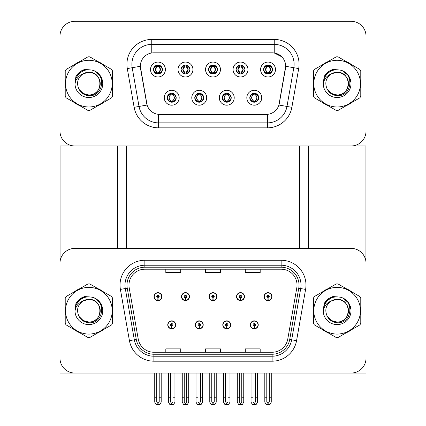 <?xml version="1.0" encoding="UTF-8"?>
<svg xmlns="http://www.w3.org/2000/svg" width="426" height="426" viewBox="0 0 426 426"><rect width="100%" height="100%" fill="white"/><g stroke="black" fill="none" stroke-linecap="round" stroke-linejoin="round"><path stroke-width="0.64" d="M167.753 324.83A3.972 3.972 0 0 0 171.726 328.803A3.972 3.972 0 0 0 175.698 324.83A3.972 3.972 0 0 0 171.726 320.858A3.972 3.972 0 0 0 167.753 324.83M195.268 324.83A3.972 3.972 0 0 0 199.24 328.803A3.972 3.972 0 0 0 203.213 324.83A3.972 3.972 0 0 0 199.24 320.858A3.972 3.972 0 0 0 195.268 324.83M222.787 324.83A3.972 3.972 0 0 0 226.76 328.803A3.972 3.972 0 0 0 230.732 324.83A3.972 3.972 0 0 0 226.76 320.858A3.972 3.972 0 0 0 222.787 324.83M236.542 296.618A3.972 3.972 0 0 0 240.52 300.591A3.972 3.972 0 0 0 244.492 296.618A3.972 3.972 0 0 0 240.52 292.646A3.972 3.972 0 0 0 236.542 296.618M209.028 296.618A3.972 3.972 0 0 0 213 300.591A3.972 3.972 0 0 0 216.972 296.618A3.972 3.972 0 0 0 213 292.646A3.972 3.972 0 0 0 209.028 296.618M181.508 296.618A3.972 3.972 0 0 0 185.48 300.591A3.972 3.972 0 0 0 189.458 296.618A3.972 3.972 0 0 0 185.48 292.646A3.972 3.972 0 0 0 181.508 296.618M153.994 296.618A3.972 3.972 0 0 0 157.966 300.591A3.972 3.972 0 0 0 161.939 296.618A3.972 3.972 0 0 0 157.966 292.646A3.972 3.972 0 0 0 153.994 296.618M250.302 324.83A3.972 3.972 0 0 0 254.274 328.803A3.972 3.972 0 0 0 258.247 324.83A3.972 3.972 0 0 0 254.274 320.858A3.972 3.972 0 0 0 250.302 324.83M264.061 296.618A3.972 3.972 0 0 0 268.034 300.591A3.972 3.972 0 0 0 272.006 296.618A3.972 3.972 0 0 0 268.034 292.646A3.972 3.972 0 0 0 264.061 296.618M366.03 373.059L366.03 263.289A14.899 14.899 0 0 0 351.13 248.39L74.869 248.39A14.899 14.899 0 0 0 59.97 263.289L59.97 373.059L366.03 373.059M299.473 145.969L299.473 248.39M126.527 145.969L126.527 248.39M208.532 69.529A4.468 4.468 0 0 0 213 74.002A4.468 4.468 0 0 0 217.468 69.529A4.468 4.468 0 0 0 213 65.061A4.468 4.468 0 0 0 208.532 69.529L208.57 69.529C209.454 67.095 210.614 65.892 212.052 65.918L211.749 65.237M205.55 69.529A7.45 7.45 0 0 0 213 76.978A7.45 7.45 0 0 0 220.45 69.529A7.45 7.45 0 0 0 213 62.079A7.45 7.45 0 0 0 205.55 69.529M222.287 97.74A4.468 4.468 0 0 0 226.76 102.213A4.468 4.468 0 0 0 231.227 97.74A4.468 4.468 0 0 0 226.76 93.273A4.468 4.468 0 0 0 222.287 97.74L222.329 97.74C223.176 100.147 224.337 101.351 225.812 101.356L226.344 101.356C223.384 98.944 223.384 96.537 226.344 94.13L225.812 94.13C224.364 94.098 223.203 95.302 222.329 97.74M219.31 97.74A7.45 7.45 0 0 0 226.76 105.19A7.45 7.45 0 0 0 234.209 97.74A7.45 7.45 0 0 0 226.76 90.291A7.45 7.45 0 0 0 219.31 97.74M236.047 69.529A4.468 4.468 0 0 0 240.52 74.002A4.468 4.468 0 0 0 244.987 69.529A4.468 4.468 0 0 0 240.52 65.061A4.468 4.468 0 0 0 236.047 69.529L236.089 69.529C236.973 67.095 238.134 65.892 239.572 65.918L239.268 65.237M233.065 69.529A7.45 7.45 0 0 0 240.52 76.978A7.45 7.45 0 0 0 247.969 69.529A7.45 7.45 0 0 0 240.52 62.079A7.45 7.45 0 0 0 233.065 69.529M263.566 69.529A4.468 4.468 0 0 0 268.034 74.002A4.468 4.468 0 0 0 272.507 69.529A4.468 4.468 0 0 0 268.034 65.061A4.468 4.468 0 0 0 263.566 69.529L263.603 69.529C264.487 67.095 265.648 65.892 267.086 65.918L266.782 65.237M260.584 69.529A7.45 7.45 0 0 0 268.034 76.978A7.45 7.45 0 0 0 275.484 69.529A7.45 7.45 0 0 0 268.034 62.079A7.45 7.45 0 0 0 260.584 69.529M181.013 69.529A4.468 4.468 0 0 0 185.48 74.002A4.468 4.468 0 0 0 189.953 69.529A4.468 4.468 0 0 0 185.48 65.061A4.468 4.468 0 0 0 181.013 69.529L181.055 69.529C181.939 67.095 183.1 65.892 184.538 65.918L184.234 65.237M178.031 69.529A7.45 7.45 0 0 0 185.48 76.978A7.45 7.45 0 0 0 192.935 69.529A7.45 7.45 0 0 0 185.48 62.079A7.45 7.45 0 0 0 178.031 69.529M153.493 69.529A4.468 4.468 0 0 0 157.966 74.002A4.468 4.468 0 0 0 162.434 69.529A4.468 4.468 0 0 0 157.966 65.061A4.468 4.468 0 0 0 153.493 69.529L153.536 69.529C154.42 67.095 155.581 65.892 157.018 65.918L156.715 65.237M150.516 69.529A7.45 7.45 0 0 0 157.966 76.978A7.45 7.45 0 0 0 165.416 69.529A7.45 7.45 0 0 0 157.966 62.079A7.45 7.45 0 0 0 150.516 69.529M167.253 97.74A4.468 4.468 0 0 0 171.726 102.213A4.468 4.468 0 0 0 176.194 97.74A4.468 4.468 0 0 0 171.726 93.273A4.468 4.468 0 0 0 167.253 97.74L167.296 97.74C168.142 100.147 169.303 101.351 170.778 101.356L171.311 101.356C168.35 98.944 168.35 96.537 171.311 94.13L170.778 94.13C169.33 94.098 168.169 95.302 167.296 97.74M164.276 97.74A7.45 7.45 0 0 0 171.726 105.19A7.45 7.45 0 0 0 179.176 97.74A7.45 7.45 0 0 0 171.726 90.291A7.45 7.45 0 0 0 164.276 97.74M194.773 97.74A4.468 4.468 0 0 0 199.24 102.213A4.468 4.468 0 0 0 203.713 97.74A4.468 4.468 0 0 0 199.24 93.273A4.468 4.468 0 0 0 194.773 97.74L194.81 97.74C195.662 100.147 196.823 101.351 198.298 101.356L198.825 101.356C195.869 98.944 195.869 96.537 198.825 94.13L198.298 94.13C196.849 94.098 195.688 95.302 194.81 97.74M191.791 97.74A7.45 7.45 0 0 0 199.24 105.19A7.45 7.45 0 0 0 206.69 97.74A7.45 7.45 0 0 0 199.24 90.291A7.45 7.45 0 0 0 191.791 97.74M249.806 97.74A4.468 4.468 0 0 0 254.274 102.213A4.468 4.468 0 0 0 258.747 97.74A4.468 4.468 0 0 0 254.274 93.273A4.468 4.468 0 0 0 249.806 97.74L249.849 97.74C250.696 100.147 251.857 101.351 253.332 101.356L253.859 101.356C250.903 98.944 250.903 96.537 253.859 94.13L253.332 94.13C251.883 94.098 250.722 95.302 249.849 97.74M246.824 97.74A7.45 7.45 0 0 0 254.274 105.19A7.45 7.45 0 0 0 261.724 97.74A7.45 7.45 0 0 0 254.274 90.291A7.45 7.45 0 0 0 246.824 97.74M140.335 66.254A13.408 13.408 0 0 0 140.537 68.581L146.666 103.348A13.408 13.408 0 0 0 159.872 114.429L266.128 114.429A13.408 13.408 0 0 0 279.334 103.348L285.463 68.581A13.408 13.408 0 0 0 272.257 52.84L153.743 52.84A13.408 13.408 0 0 0 140.335 66.254L140.479 64.262M59.97 36.199L59.97 145.969L366.03 145.969L366.03 36.199A14.899 14.899 0 0 0 351.13 21.3L74.869 21.3A14.899 14.899 0 0 0 59.97 36.199L59.97 131.07A14.899 14.899 0 0 0 74.869 145.969L351.13 145.969A14.899 14.899 0 0 0 366.03 131.07L366.03 36.199M65.221 307.753A23.84 23.84 0 0 0 65.221 313.701M74.47 329.724A23.84 23.84 0 0 0 79.625 332.701M98.129 332.701A23.84 23.84 0 0 0 103.278 329.724M112.533 313.701A23.84 23.84 0 0 0 112.533 307.753M313.467 307.753A23.84 23.84 0 0 0 313.467 313.701M322.722 329.724A23.84 23.84 0 0 0 327.871 332.701M346.375 332.701A23.84 23.84 0 0 0 351.53 329.724M360.779 313.701A23.84 23.84 0 0 0 360.779 307.753M128.961 285.095A15.895 15.895 0 0 1 144.851 269.2L281.149 269.2A15.895 15.895 0 0 1 296.8 287.854L287.763 339.112A15.895 15.895 0 0 1 272.107 352.249L153.892 352.249A15.895 15.895 0 0 1 138.237 339.112L129.2 287.854A15.895 15.895 0 0 1 128.961 285.095M126.975 285.095A17.881 17.881 0 0 0 127.246 288.2L136.283 339.458A17.881 17.881 0 0 0 153.892 354.235L272.107 354.235A17.881 17.881 0 0 0 289.717 339.458L298.754 288.2A17.881 17.881 0 0 0 281.149 267.214L144.851 267.214A17.881 17.881 0 0 0 126.975 285.095M120.398 289.408A24.836 24.836 0 0 1 144.851 260.259L281.149 260.259A24.836 24.836 0 0 1 305.602 289.408L296.565 340.667A24.836 24.836 0 0 1 272.107 361.189L153.892 361.189A24.836 24.836 0 0 1 129.435 340.667L120.398 289.408L125.287 288.546A19.868 19.868 0 0 1 144.851 265.228L281.149 265.228A19.868 19.868 0 0 1 300.713 288.546L291.677 339.804A19.868 19.868 0 0 1 272.107 356.221L153.892 356.221A19.868 19.868 0 0 1 134.323 339.804L125.287 288.546A19.868 19.868 0 0 1 124.983 285.095M103.278 291.725A23.84 23.84 0 0 0 98.129 288.753M79.625 288.753A23.84 23.84 0 0 0 74.47 291.725M351.53 291.725A23.84 23.84 0 0 0 346.375 288.753M327.871 288.753A23.84 23.84 0 0 0 322.722 291.725M351.13 248.39L74.869 248.39M59.97 263.289L59.97 358.159A14.899 14.899 0 0 0 74.869 373.059L351.13 373.059A14.899 14.899 0 0 0 366.03 358.159L366.03 263.289M205.55 269.2L205.55 272.565L220.45 272.565L220.45 269.2M165.815 269.2L165.815 272.565L180.715 272.565L180.715 269.2M245.285 269.2L245.285 272.565L260.185 272.565L260.185 269.2M220.45 352.249L220.45 348.883L205.55 348.883L205.55 352.249M180.715 352.249L180.715 348.883L165.815 348.883L165.815 352.249M260.185 352.249L260.185 348.883L245.285 348.883L245.285 352.249M65.221 80.663A23.84 23.84 0 0 0 65.221 86.611M74.47 102.634A23.84 23.84 0 0 0 79.625 105.611M98.129 105.611A23.84 23.84 0 0 0 103.278 102.634M112.533 86.611A23.84 23.84 0 0 0 112.533 80.663M313.467 80.663A23.84 23.84 0 0 0 313.467 86.611M322.722 102.634A23.84 23.84 0 0 0 327.871 105.611M346.375 105.611A23.84 23.84 0 0 0 351.53 102.634M360.779 86.611A23.84 23.84 0 0 0 360.779 80.663M151.757 39.432L274.243 39.432A24.836 24.836 0 0 1 298.701 68.575L291.869 107.32A24.836 24.836 0 0 1 267.411 127.843L158.589 127.843A24.836 24.836 0 0 1 134.131 107.32L127.299 68.575A24.836 24.836 0 0 1 151.757 39.432L151.757 44.395L274.243 44.395A19.868 19.868 0 0 1 293.807 67.713L286.975 106.457A19.868 19.868 0 0 1 267.411 122.874L158.589 122.874A19.868 19.868 0 0 1 139.025 106.457L132.193 67.713A19.868 19.868 0 0 1 151.757 44.395L151.757 52.989L272.257 52.84L274.243 52.989L281.735 56.764M266.128 114.429L159.872 114.429M298.701 68.575L285.665 66.28L278.918 105.036L291.869 107.32M134.131 107.32L147.082 105.036L140.335 66.28L132.193 67.713A19.868 19.868 0 0 1 131.89 64.262M279.334 103.348L279.248 103.774M146.752 103.774L146.666 103.348M103.278 64.635A23.84 23.84 0 0 0 98.129 61.663M79.625 61.663A23.84 23.84 0 0 0 74.47 64.635M351.53 64.635A23.84 23.84 0 0 0 346.375 61.663M327.871 61.663A23.84 23.84 0 0 0 322.722 64.635M351.13 21.3L74.869 21.3M255.515 373.059L255.515 401.809L254.274 403.582L253.033 401.809L253.033 397.202L251.047 397.202L251.047 402.165L252.48 404.652L256.069 404.652L257.506 402.165L257.506 373.059M254.221 326.071L254.114 328.553A3.728 3.728 0 0 1 250.552 324.83A3.728 3.728 0 0 1 254.274 321.108A3.728 3.728 0 0 1 258.002 324.83A3.728 3.728 0 0 1 254.439 328.553L254.327 326.071A1.241 1.241 0 0 0 255.515 324.83A1.241 1.241 0 0 0 254.274 323.59A1.241 1.241 0 0 0 253.033 324.83A1.241 1.241 0 0 0 254.221 326.071L254.253 325.326A0.495 0.495 0 0 1 253.779 324.83A0.495 0.495 0 0 1 254.274 324.335A0.495 0.495 0 0 1 254.775 324.83A0.495 0.495 0 0 1 254.295 325.326L254.327 326.071M251.047 373.059L251.047 397.202M253.033 373.059L253.033 397.202M255.515 397.202L257.506 397.202M269.275 373.059L269.275 401.809L268.034 403.582L266.793 401.809L266.793 397.202L264.807 397.202L264.807 402.165L266.239 404.652L269.828 404.652L271.261 402.165L271.261 373.059M267.981 297.859L267.874 300.341A3.728 3.728 0 0 1 264.306 296.618A3.728 3.728 0 0 1 268.034 292.891A3.728 3.728 0 0 1 271.761 296.618A3.728 3.728 0 0 1 268.199 300.341L268.087 297.859A1.241 1.241 0 0 0 269.275 296.618A1.241 1.241 0 0 0 268.034 295.378A1.241 1.241 0 0 0 266.793 296.618A1.241 1.241 0 0 0 267.981 297.859L268.013 297.114A0.495 0.495 0 0 1 267.539 296.618A0.495 0.495 0 0 1 268.034 296.123A0.495 0.495 0 0 1 268.529 296.618A0.495 0.495 0 0 1 268.055 297.114L268.087 297.859M264.807 373.059L264.807 397.202M266.793 373.059L266.793 397.202M269.275 397.202L271.261 397.202M228.001 373.059L228.001 401.809L226.76 403.582L225.519 401.809L225.519 397.202L223.528 397.202L223.528 402.165L224.965 404.652L228.554 404.652L229.987 402.165L229.987 373.059M226.707 326.071L226.595 328.553A3.728 3.728 0 0 1 223.032 324.83A3.728 3.728 0 0 1 226.76 321.108A3.728 3.728 0 0 1 230.482 324.83A3.728 3.728 0 0 1 226.92 328.553L226.813 326.071A1.241 1.241 0 0 0 228.001 324.83A1.241 1.241 0 0 0 226.76 323.59A1.241 1.241 0 0 0 225.519 324.83A1.241 1.241 0 0 0 226.707 326.071L226.738 325.326A0.495 0.495 0 0 1 226.259 324.83A0.495 0.495 0 0 1 226.76 324.335A0.495 0.495 0 0 1 227.255 324.83A0.495 0.495 0 0 1 226.781 325.326L226.813 326.071M223.528 373.059L223.528 397.202M225.519 373.059L225.519 397.202M228.001 397.202L229.987 397.202M200.481 373.059L200.481 401.809L199.24 403.582L197.999 401.809L197.999 397.202L196.013 397.202L196.013 402.165L197.446 404.652L201.035 404.652L202.472 402.165L202.472 373.059M199.187 326.071L199.08 328.553A3.728 3.728 0 0 1 195.518 324.83A3.728 3.728 0 0 1 199.24 321.108A3.728 3.728 0 0 1 202.968 324.83A3.728 3.728 0 0 1 199.405 328.553L199.293 326.071A1.241 1.241 0 0 0 200.481 324.83A1.241 1.241 0 0 0 199.24 323.59A1.241 1.241 0 0 0 197.999 324.83A1.241 1.241 0 0 0 199.187 326.071L199.219 325.326A0.495 0.495 0 0 1 198.745 324.83A0.495 0.495 0 0 1 199.24 324.335A0.495 0.495 0 0 1 199.741 324.83A0.495 0.495 0 0 1 199.261 325.326L199.293 326.071M196.013 373.059L196.013 397.202M197.999 373.059L197.999 397.202M200.481 397.202L202.472 397.202M172.967 373.059L172.967 401.809L171.726 403.582L170.485 401.809L170.485 397.202L168.494 397.202L168.494 402.165L169.931 404.652L173.52 404.652L174.953 402.165L174.953 373.059M171.673 326.071L171.561 328.553A3.728 3.728 0 0 1 167.998 324.83A3.728 3.728 0 0 1 171.726 321.108A3.728 3.728 0 0 1 175.448 324.83A3.728 3.728 0 0 1 171.886 328.553L171.779 326.071A1.241 1.241 0 0 0 172.967 324.83A1.241 1.241 0 0 0 171.726 323.59A1.241 1.241 0 0 0 170.485 324.83A1.241 1.241 0 0 0 171.673 326.071L171.705 325.326A0.495 0.495 0 0 1 171.225 324.83A0.495 0.495 0 0 1 171.726 324.335A0.495 0.495 0 0 1 172.221 324.83A0.495 0.495 0 0 1 171.747 325.326L171.779 326.071M168.494 373.059L168.494 397.202M170.485 373.059L170.485 397.202M172.967 397.202L174.953 397.202M241.76 373.059L241.76 401.809L240.52 403.582L239.274 401.809L239.274 397.202L237.287 397.202L237.287 402.165L238.72 404.652L242.314 404.652L243.747 402.165L243.747 373.059M240.461 297.859L240.355 300.341A3.728 3.728 0 0 1 236.792 296.618A3.728 3.728 0 0 1 240.52 292.891A3.728 3.728 0 0 1 244.242 296.618A3.728 3.728 0 0 1 240.679 300.341L240.573 297.859A1.241 1.241 0 0 0 241.76 296.618A1.241 1.241 0 0 0 240.52 295.378A1.241 1.241 0 0 0 239.274 296.618A1.241 1.241 0 0 0 240.461 297.859L240.493 297.114A0.495 0.495 0 0 1 240.019 296.618A0.495 0.495 0 0 1 240.52 296.123A0.495 0.495 0 0 1 241.015 296.618A0.495 0.495 0 0 1 240.541 297.114L240.573 297.859M237.287 373.059L237.287 397.202M239.274 373.059L239.274 397.202M241.76 397.202L243.747 397.202M214.241 373.059L214.241 401.809L213 403.582L211.759 401.809L211.759 397.202L209.773 397.202L209.773 402.165L211.205 404.652L214.795 404.652L216.227 402.165L216.227 373.059M212.947 297.859L212.835 300.341A3.728 3.728 0 0 1 209.272 296.618A3.728 3.728 0 0 1 213 292.891A3.728 3.728 0 0 1 216.727 296.618A3.728 3.728 0 0 1 213.165 300.341L213.053 297.859A1.241 1.241 0 0 0 214.241 296.618A1.241 1.241 0 0 0 213 295.378A1.241 1.241 0 0 0 211.759 296.618A1.241 1.241 0 0 0 212.947 297.859L212.979 297.114A0.495 0.495 0 0 1 212.505 296.618A0.495 0.495 0 0 1 213 296.123A0.495 0.495 0 0 1 213.495 296.618A0.495 0.495 0 0 1 213.021 297.114L213.053 297.859M209.773 373.059L209.773 397.202M211.759 373.059L211.759 397.202M214.241 397.202L216.227 397.202M186.726 373.059L186.726 401.809L185.48 403.582L184.24 401.809L184.24 397.202L182.253 397.202L182.253 402.165L183.686 404.652L187.28 404.652L188.713 402.165L188.713 373.059M185.427 297.859L185.321 300.341A3.728 3.728 0 0 1 181.758 296.618A3.728 3.728 0 0 1 185.48 292.891A3.728 3.728 0 0 1 189.208 296.618A3.728 3.728 0 0 1 185.645 300.341L185.539 297.859A1.241 1.241 0 0 0 186.726 296.618A1.241 1.241 0 0 0 185.48 295.378A1.241 1.241 0 0 0 184.24 296.618A1.241 1.241 0 0 0 185.427 297.859L185.459 297.114A0.495 0.495 0 0 1 184.985 296.618A0.495 0.495 0 0 1 185.48 296.123A0.495 0.495 0 0 1 185.981 296.618A0.495 0.495 0 0 1 185.507 297.114L185.539 297.859M182.253 373.059L182.253 397.202M184.24 373.059L184.24 397.202M186.726 397.202L188.713 397.202M159.207 373.059L159.207 401.809L157.966 403.582L156.725 401.809L156.725 397.202L154.739 397.202L154.739 402.165L156.172 404.652L159.761 404.652L161.193 402.165L161.193 373.059M157.913 297.859L157.801 300.341A3.728 3.728 0 0 1 154.239 296.618A3.728 3.728 0 0 1 157.966 292.891A3.728 3.728 0 0 1 161.694 296.618A3.728 3.728 0 0 1 158.126 300.341L158.019 297.859A1.241 1.241 0 0 0 159.207 296.618A1.241 1.241 0 0 0 157.966 295.378A1.241 1.241 0 0 0 156.725 296.618A1.241 1.241 0 0 0 157.913 297.859L157.945 297.114A0.495 0.495 0 0 1 157.471 296.618A0.495 0.495 0 0 1 157.966 296.123A0.495 0.495 0 0 1 158.461 296.618A0.495 0.495 0 0 1 157.987 297.114L158.019 297.859M154.739 373.059L154.739 397.202M156.725 373.059L156.725 397.202M159.207 397.202L161.193 397.202M255.046 102.144L254.689 101.356L255.222 101.356C256.67 101.383 257.831 100.179 258.704 97.735C257.852 95.333 256.692 94.13 255.222 94.13L255.525 93.448M255.046 93.337L254.689 94.13L255.222 94.13M254.689 101.356L254.918 102.165L254.54 101.356C257.581 98.944 257.581 96.537 254.546 94.13L254.918 93.315L254.546 94.13C257.682 96.537 257.682 98.944 254.54 101.356L254.689 101.356C257.65 98.944 257.65 96.537 254.689 94.13M254.008 101.356L253.635 102.165L254.013 101.356C250.866 98.944 250.866 96.537 254.013 94.13C250.973 96.537 250.973 98.944 254.008 101.356M253.859 94.13L253.507 93.337M272.507 69.529L272.464 69.529C271.602 67.127 270.441 65.923 268.982 65.918L268.449 65.918L270.707 69.529L268.449 73.139L268.982 73.139L269.285 73.82M267.262 65.125L267.619 65.918L267.086 65.918M268.305 65.918L268.305 65.918C271.074 66.014 271.165 72.676 268.3 73.139L268.673 73.954L268.305 73.139L270.616 69.529L268.305 65.918L268.678 65.103L268.3 65.918M272.464 69.529C271.57 71.983 270.409 73.187 268.982 73.139M267.619 65.918L265.361 69.529L267.619 73.139L267.086 73.139C265.691 73.229 264.53 72.026 263.603 69.529M267.619 73.139L265.451 69.529L267.762 65.918C264.993 66.014 264.903 72.676 267.768 73.139L267.262 73.932M60.066 145.969L60.066 261.575M117.682 145.969L117.682 248.39M308.317 145.969L308.317 248.39M365.934 145.969L365.934 261.575M227.527 102.144L227.175 101.356L227.702 101.356C229.151 101.383 230.317 100.179 231.19 97.735C230.333 95.333 229.172 94.13 227.702 94.13L228.006 93.448M227.527 93.337L227.175 94.13L227.702 94.13M227.175 101.356L227.399 102.165L227.021 101.356C230.061 98.944 230.061 96.537 227.026 94.13L227.399 93.315L227.026 94.13C230.168 96.537 230.168 98.944 227.021 101.356L227.175 101.356C230.131 98.944 230.131 96.537 227.175 94.13M226.488 101.356L226.115 102.165L226.494 101.356C223.352 98.944 223.352 96.537 226.494 94.13C223.453 96.537 223.453 98.944 226.488 101.356M226.344 94.13L225.988 93.337M200.012 102.144L199.656 101.356L200.188 101.356C201.636 101.383 202.797 100.179 203.671 97.735C202.819 95.333 201.658 94.13 200.188 94.13L200.492 93.448M200.012 93.337L199.656 94.13L200.188 94.13M199.656 101.356L199.885 102.165L199.506 101.356C202.547 98.944 202.547 96.537 199.512 94.13L199.885 93.315L199.512 94.13C202.648 96.537 202.648 98.944 199.506 101.356L199.656 101.356C202.616 98.944 202.616 96.537 199.656 94.13M198.974 101.356L198.601 102.165L198.979 101.356C195.832 98.944 195.832 96.537 198.979 94.13C195.939 96.537 195.939 98.944 198.974 101.356M198.825 94.13L198.473 93.337M172.493 102.144L172.141 101.356L172.668 101.356C174.117 101.383 175.283 100.179 176.151 97.735C175.299 95.333 174.138 94.13 172.668 94.13L172.972 93.448M172.493 93.337L172.141 94.13L172.668 94.13M172.141 101.356L172.365 102.165L171.987 101.356C175.027 98.944 175.027 96.537 171.992 94.13L172.365 93.315L171.992 94.13C175.134 96.537 175.134 98.944 171.987 101.356L172.141 101.356C175.097 98.944 175.097 96.537 172.141 94.13M171.454 101.356L171.082 102.165L171.46 101.356C168.318 98.944 168.318 96.537 171.46 94.13C168.419 96.537 168.419 98.944 171.454 101.356M171.311 94.13L170.954 93.337M244.987 69.529L244.945 69.529C244.082 67.127 242.921 65.923 241.462 65.918L240.935 65.918L243.187 69.529L240.935 73.139L241.462 73.139L241.766 73.82M239.747 65.125L240.099 65.918L239.572 65.918M241.159 73.954L240.786 73.139L243.102 69.529L240.786 65.918L241.159 65.103M244.945 69.529C244.05 71.983 242.889 73.187 241.462 73.139M240.099 65.918L237.846 69.529L240.099 73.139L239.572 73.139C238.177 73.229 237.016 72.026 236.089 69.529M239.747 73.932L240.248 73.139L237.932 69.529L240.248 65.918L239.875 65.103M240.099 73.139L239.875 73.954M217.468 69.529L217.43 69.529C216.568 67.127 215.407 65.923 213.948 65.918L213.415 65.918L215.673 69.529L213.415 73.139L213.948 73.139L214.251 73.82M212.228 65.125L212.585 65.918L212.052 65.918M213.272 65.918L213.272 65.918C216.041 66.014 216.131 72.676 213.266 73.139L213.639 73.954L213.272 73.139L215.583 69.529L213.272 65.918L213.644 65.103L213.266 65.918M217.43 69.529C216.536 71.983 215.375 73.187 213.948 73.139M212.585 65.918L210.327 69.529L212.585 73.139L212.052 73.139C210.657 73.229 209.496 72.026 208.57 69.529M212.585 73.139L210.417 69.529L212.728 65.918C209.959 66.014 209.869 72.676 212.734 73.139L212.228 73.932M189.953 69.529L189.911 69.529C189.048 67.127 187.887 65.923 186.428 65.918L185.901 65.918L188.154 69.529L185.901 73.139L186.428 73.139L186.732 73.82M184.714 65.125L185.065 65.918L184.538 65.918M186.125 73.954L185.752 73.139L188.068 69.529L185.752 65.918L186.125 65.103M189.911 69.529C189.016 71.983 187.855 73.187 186.428 73.139M185.065 65.918L182.813 69.529L185.065 73.139L184.538 73.139C183.143 73.229 181.982 72.026 181.055 69.529M184.714 73.932L185.214 73.139L182.898 69.529L185.214 65.918L184.841 65.103M185.065 73.139L184.841 73.954M162.434 69.529L162.397 69.529C161.534 67.127 160.373 65.923 158.914 65.918L158.381 65.918L160.639 69.529L158.381 73.139L158.914 73.139L159.218 73.82M157.194 65.125L157.551 65.918L157.018 65.918M158.238 65.918L158.238 65.918C161.007 66.014 161.097 72.676 158.232 73.139L158.605 73.954L158.238 73.139L160.549 69.529L158.238 65.918L158.61 65.103L158.232 65.918M162.397 69.529C161.502 71.983 160.341 73.187 158.914 73.139M157.551 65.918L155.293 69.529L157.551 73.139L157.018 73.139C155.623 73.229 154.462 72.026 153.536 69.529M157.551 73.139L155.383 69.529L157.695 65.918C154.926 66.014 154.835 72.676 157.7 73.139L157.194 73.932M86.553 297.044L81.92 297.838L85.796 296.411M86.553 69.955L81.92 70.748L85.796 69.321M334.804 297.044L330.171 297.838L334.048 296.411M334.804 69.955L330.171 70.748L334.048 69.321M100.222 310.314A11.353 11.353 0 0 0 83.192 300.894C77.628 304.851 76.211 309.963 78.943 316.225L79.092 316.491A11.353 11.353 0 0 0 88.874 322.077C103.523 322.791 103.523 298.663 88.874 299.372L83.192 300.894L88.874 299.372C103.523 298.663 103.523 322.791 88.874 322.077A11.353 11.353 0 0 0 100.232 310.724C99.556 303.829 95.77 300.042 88.874 299.372C103.523 298.663 103.523 322.791 88.874 322.077C103.523 322.791 103.523 298.663 88.874 299.372C103.523 298.663 103.523 322.791 88.874 322.077C103.523 322.791 103.523 298.663 88.874 299.372C103.523 298.663 103.523 322.791 88.874 322.077L83.198 320.56L79.092 316.491L83.198 320.56L88.874 322.077L83.198 320.56L79.092 316.491L83.198 320.56L88.874 322.077L83.198 320.56L79.092 316.491L83.198 320.56L88.874 322.077L83.198 320.56L79.092 316.491C81.27 320.325 84.529 322.407 88.874 322.743C104.061 324.016 106.431 299.813 91.787 297.156L84.747 296.544C80.823 297.753 77.867 300.144 75.871 303.722L75.003 311.028A13.877 13.877 0 0 0 88.874 324.601A13.877 13.877 0 0 0 91.787 297.156M88.874 334.069A23.345 23.345 0 0 0 112.219 310.724A23.345 23.345 0 0 0 88.874 287.38A23.345 23.345 0 0 0 65.529 310.724A23.345 23.345 0 0 0 88.874 334.069M88.874 337.546A26.822 26.822 0 0 0 89.753 337.53L111.649 324.889A26.822 26.822 0 0 0 112.533 323.366L112.533 298.083A26.822 26.822 0 0 0 111.649 296.56L89.753 283.918A26.822 26.822 0 0 0 87.996 283.918L66.099 296.56A26.822 26.822 0 0 0 65.221 298.083L65.221 323.366A26.822 26.822 0 0 0 66.099 324.889L87.996 337.53A26.822 26.822 0 0 0 88.874 337.546M74.997 310.724C74.907 302.849 82.053 296.469 88.874 296.847L91.803 297.162M94.481 298.03L100.275 302.806L102.698 309.516M75.003 311.028C75.807 306.134 78.533 302.758 83.192 300.894M75.871 303.722L81.494 297.934L84.667 296.571L81.494 297.934L75.887 303.695L81.494 297.934L84.667 296.571L81.494 297.934L75.871 303.722L81.494 297.934L84.747 296.544L79.641 299.196M84.667 296.571L81.494 297.934L75.887 303.695L81.494 297.934L84.667 296.571L81.494 297.934L75.887 303.695M100.222 83.224A11.353 11.353 0 0 0 83.192 73.804C77.628 77.761 76.211 82.873 78.943 89.135L79.092 89.401A11.353 11.353 0 0 0 88.874 94.987C103.523 95.701 103.523 71.573 88.874 72.282L83.192 73.804L88.874 72.282C103.523 71.573 103.523 95.701 88.874 94.987A11.353 11.353 0 0 0 100.232 83.634C99.556 76.739 95.77 72.953 88.874 72.282C103.523 71.573 103.523 95.701 88.874 94.987C103.523 95.701 103.523 71.573 88.874 72.282C103.523 71.573 103.523 95.701 88.874 94.987C103.523 95.701 103.523 71.573 88.874 72.282C103.523 71.573 103.523 95.701 88.874 94.987L83.198 93.47L79.092 89.401L83.198 93.47L88.874 94.987L83.198 93.47L79.092 89.401L83.198 93.47L88.874 94.987L83.198 93.47L79.092 89.401L83.198 93.47L88.874 94.987L83.198 93.47L79.092 89.401C81.27 93.235 84.529 95.317 88.874 95.653C104.061 96.926 106.431 72.724 91.787 70.066L84.747 69.454C80.823 70.663 77.867 73.054 75.871 76.632L75.003 83.938A13.877 13.877 0 0 0 88.874 97.511A13.877 13.877 0 0 0 91.787 70.066M88.874 106.979A23.345 23.345 0 0 0 112.219 83.634A23.345 23.345 0 0 0 88.874 60.29A23.345 23.345 0 0 0 65.529 83.634A23.345 23.345 0 0 0 88.874 106.979M88.874 110.456A26.822 26.822 0 0 0 89.753 110.441L111.649 97.799A26.822 26.822 0 0 0 112.533 96.276L112.533 70.993A26.822 26.822 0 0 0 111.649 69.47L89.753 56.828A26.822 26.822 0 0 0 87.996 56.828L66.099 69.47A26.822 26.822 0 0 0 65.221 70.993L65.221 96.276A26.822 26.822 0 0 0 66.099 97.799L87.996 110.441A26.822 26.822 0 0 0 88.874 110.456M74.997 83.634C74.907 75.759 82.053 69.379 88.874 69.757L91.803 70.072M94.481 70.94L100.275 75.716L102.698 82.426M75.003 83.938C75.807 79.044 78.533 75.668 83.192 73.804M75.871 76.632L81.494 70.844L84.667 69.481L81.494 70.844L75.887 76.605L81.494 70.844L84.667 69.481L81.494 70.844L75.887 76.605L81.494 70.844L84.667 69.481L81.494 70.844L75.871 76.632L81.494 70.844L84.747 69.454L81.494 70.844L79.641 72.111L81.494 70.844L84.747 69.454L81.494 70.844L79.641 72.111L81.494 70.844L84.747 69.454L81.494 70.844L79.641 72.111L81.494 70.844L84.747 69.454L81.494 70.844L79.641 72.111M84.667 69.481L81.494 70.844L75.887 76.605M348.473 310.314A11.353 11.353 0 0 0 331.444 300.894C325.879 304.851 324.463 309.963 327.189 316.225L327.344 316.491A11.353 11.353 0 0 0 337.126 322.077C351.775 322.791 351.775 298.663 337.126 299.372L331.444 300.894L337.126 299.372C351.775 298.663 351.775 322.791 337.126 322.077A11.353 11.353 0 0 0 348.479 310.724C347.808 303.829 344.022 300.042 337.126 299.372C351.775 298.663 351.775 322.791 337.126 322.077C351.775 322.791 351.775 298.663 337.126 299.372C351.775 298.663 351.775 322.791 337.126 322.077C351.775 322.791 351.775 298.663 337.126 299.372C351.775 298.663 351.775 322.791 337.126 322.077L331.449 320.56L327.344 316.491L331.449 320.56L337.126 322.077L331.449 320.56L327.344 316.491L331.449 320.56L337.126 322.077L331.449 320.56L327.344 316.491L331.449 320.56L337.126 322.077L331.449 320.56L327.344 316.491C329.516 320.325 332.775 322.407 337.126 322.743C352.307 324.016 354.677 299.813 340.039 297.156L332.999 296.544C329.074 297.753 326.114 300.144 324.122 303.722L323.249 311.028A13.877 13.877 0 0 0 337.126 324.601A13.877 13.877 0 0 0 340.039 297.156M337.126 334.069A23.345 23.345 0 0 0 360.471 310.724A23.345 23.345 0 0 0 337.126 287.38A23.345 23.345 0 0 0 313.781 310.724A23.345 23.345 0 0 0 337.126 334.069M337.126 337.546A26.822 26.822 0 0 0 338.004 337.53L359.901 324.889A26.822 26.822 0 0 0 360.779 323.366L360.779 298.083A26.822 26.822 0 0 0 359.901 296.56L338.004 283.918A26.822 26.822 0 0 0 336.247 283.918L314.351 296.56A26.822 26.822 0 0 0 313.467 298.083L313.467 323.366A26.822 26.822 0 0 0 314.351 324.889L336.247 337.53A26.822 26.822 0 0 0 337.126 337.546M323.249 310.724C323.153 302.849 330.299 296.469 337.126 296.847L340.049 297.162M342.733 298.03L348.521 302.806L350.949 309.516M323.249 311.028C324.053 306.134 326.785 302.758 331.444 300.894M332.914 296.571L329.74 297.934L324.138 303.695L329.74 297.934L332.914 296.571L329.74 297.934L324.138 303.695L329.74 297.934L332.914 296.571L329.74 297.934L324.138 303.695L329.74 297.934L332.914 296.571L329.74 297.934L324.122 303.722L329.74 297.934L332.999 296.544L329.74 297.934L327.892 299.196L329.74 297.934L332.999 296.544L329.74 297.934L327.892 299.196L329.74 297.934L332.999 296.544L329.74 297.934L327.892 299.196L329.74 297.934L332.999 296.544L329.74 297.934L327.892 299.196M348.473 83.224A11.353 11.353 0 0 0 331.444 73.804C325.879 77.761 324.463 82.873 327.189 89.135L327.344 89.401A11.353 11.353 0 0 0 337.126 94.987C351.775 95.701 351.775 71.573 337.126 72.282L331.444 73.804L337.126 72.282C351.775 71.573 351.775 95.701 337.126 94.987A11.353 11.353 0 0 0 348.479 83.634C347.808 76.739 344.022 72.953 337.126 72.282C351.775 71.573 351.775 95.701 337.126 94.987C351.775 95.701 351.775 71.573 337.126 72.282C351.775 71.573 351.775 95.701 337.126 94.987C351.775 95.701 351.775 71.573 337.126 72.282C351.775 71.573 351.775 95.701 337.126 94.987L331.449 93.47L327.344 89.401L331.449 93.47L337.126 94.987L331.449 93.47L327.344 89.401L331.449 93.47L337.126 94.987L331.449 93.47L327.344 89.401L331.449 93.47L337.126 94.987L331.449 93.47L327.344 89.401C329.516 93.235 332.775 95.317 337.126 95.653C352.307 96.926 354.677 72.724 340.039 70.066L332.999 69.454C329.074 70.663 326.114 73.054 324.122 76.632L323.249 83.938A13.877 13.877 0 0 0 337.126 97.511A13.877 13.877 0 0 0 340.039 70.066M337.126 106.979A23.345 23.345 0 0 0 360.471 83.634A23.345 23.345 0 0 0 337.126 60.29A23.345 23.345 0 0 0 313.781 83.634A23.345 23.345 0 0 0 337.126 106.979M337.126 110.456A26.822 26.822 0 0 0 338.004 110.441L359.901 97.799A26.822 26.822 0 0 0 360.779 96.276L360.779 70.993A26.822 26.822 0 0 0 359.901 69.47L338.004 56.828A26.822 26.822 0 0 0 336.247 56.828L314.351 69.47A26.822 26.822 0 0 0 313.467 70.993L313.467 96.276A26.822 26.822 0 0 0 314.351 97.799L336.247 110.441A26.822 26.822 0 0 0 337.126 110.456M323.249 83.634C323.153 75.759 330.299 69.379 337.126 69.757L340.049 70.072M342.733 70.94L348.521 75.716L350.949 82.426M323.249 83.938C324.053 79.044 326.785 75.668 331.444 73.804M332.914 69.481L329.74 70.844L324.138 76.605L329.74 70.844L332.914 69.481L329.74 70.844L324.138 76.605L329.74 70.844L332.914 69.481L329.74 70.844L324.138 76.605L329.74 70.844L332.914 69.481L329.74 70.844L324.122 76.632L329.74 70.844L332.999 69.454L329.74 70.844L327.892 72.111L329.74 70.844L332.999 69.454L329.74 70.844L327.892 72.111L329.74 70.844L332.999 69.454L329.74 70.844L327.892 72.111L329.74 70.844L332.999 69.454L329.74 70.844L327.892 72.111M281.149 260.259L281.149 267.214M125.287 288.546L127.246 288.2M153.892 361.189L153.892 354.235M272.107 354.235L272.107 361.189M289.717 339.458L296.565 340.667M129.435 340.667L136.283 339.458M298.754 288.2L305.602 289.408M144.851 260.259L144.851 267.214M274.243 39.432L274.243 52.989M267.411 114.37L267.411 127.843M158.589 127.843L158.589 114.37M127.299 68.575L132.193 67.713M254.114 328.553A3.728 3.728 0 0 1 250.552 324.83M267.874 300.341A3.728 3.728 0 0 1 264.306 296.618M226.595 328.553A3.728 3.728 0 0 1 223.032 324.83M199.08 328.553A3.728 3.728 0 0 1 195.518 324.83M171.561 328.553A3.728 3.728 0 0 1 167.998 324.83M240.355 300.341A3.728 3.728 0 0 1 236.792 296.618M212.835 300.341A3.728 3.728 0 0 1 209.272 296.618M185.321 300.341A3.728 3.728 0 0 1 181.758 296.618M157.801 300.341A3.728 3.728 0 0 1 154.239 296.618M255.222 101.356L255.525 102.032M253.332 94.13L253.028 93.448M253.332 101.356L253.028 102.032M253.507 102.144L253.859 101.356M268.982 65.918L269.285 65.237M268.806 65.125L268.449 65.918M267.39 65.103L267.762 65.918L267.395 65.103M268.806 73.932L268.449 73.139M267.086 73.139L266.782 73.82M267.39 73.954L267.762 73.139L267.395 73.954M227.702 101.356L228.006 102.032M225.812 94.13L225.508 93.448M225.812 101.356L225.508 102.032M225.988 102.144L226.344 101.356M200.188 101.356L200.492 102.032M198.298 94.13L197.994 93.448M198.298 101.356L197.994 102.032M198.473 102.144L198.825 101.356M172.668 101.356L172.972 102.032M170.778 94.13L170.475 93.448M170.778 101.356L170.475 102.032M170.954 102.144L171.311 101.356M241.462 65.918L241.766 65.237M241.286 65.125L240.935 65.918M241.286 73.932L240.935 73.139M239.572 73.139L239.268 73.82M213.948 65.918L214.251 65.237M213.772 65.125L213.415 65.918M212.356 65.103L212.728 65.918L212.361 65.103M213.772 73.932L213.415 73.139M212.052 73.139L211.749 73.82M212.356 73.954L212.728 73.139L212.361 73.954M186.428 65.918L186.732 65.237M186.253 65.125L185.901 65.918M186.253 73.932L185.901 73.139M184.538 73.139L184.234 73.82M158.914 65.918L159.218 65.237M158.738 65.125L158.381 65.918M157.322 65.103L157.695 65.918L157.327 65.103M158.738 73.932L158.381 73.139M157.018 73.139L156.715 73.82M157.322 73.954L157.695 73.139L157.327 73.954M241.153 65.103L240.781 65.918C243.56 66.014 243.645 72.676 240.781 73.139L241.153 73.954M239.881 65.103L240.253 65.918C237.474 66.014 237.388 72.676 240.253 73.139L239.881 73.954M186.119 65.103L185.747 65.918C188.526 66.014 188.611 72.676 185.747 73.139L186.119 73.954M184.847 65.103L185.219 65.918C182.44 66.014 182.355 72.676 185.219 73.139L184.847 73.954"/></g></svg>
